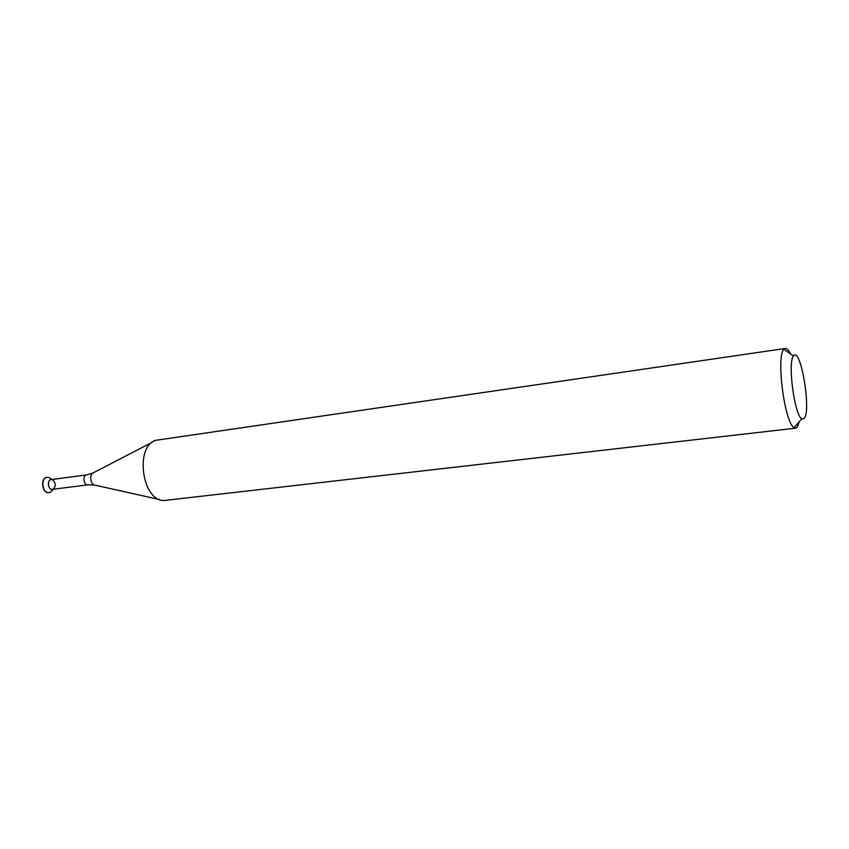 <?xml version="1.0" encoding="UTF-8"?>
<svg xmlns="http://www.w3.org/2000/svg" width="849" height="849" viewBox="0 0 849 849"><rect width="100%" height="100%" fill="white"/><g stroke="black" fill="none" stroke-linecap="round" stroke-linejoin="round"><path stroke-width="1.27" d="M86.683 474.888C82.279 475.217 83.637 485.628 87.978 484.821L52.426 489.353C48.022 490.17 46.695 479.95 51.163 479.6L86.683 474.888L92.828 473.063M799.312 421.592L797.211 427.227L795.693 428.172L163.899 500.528C141.804 500.942 134.588 445.523 156.057 440.26L785.314 348.461C786.917 348.292 788.647 350.106 790.493 353.884M795.693 428.172L794.091 427.673C784.656 423.322 775.89 355.975 783.892 349.353L785.314 348.461M804.183 418.483L801.743 418.78C794.377 415.044 787.405 361.483 793.56 355.996C800.596 345.936 811.57 411.118 804.183 418.483M49.072 492.6L48.955 492.611C42.036 493.885 39.956 477.891 46.96 477.35L47.088 477.329M49.688 477.934L50.378 478.401M51.98 490.722L51.439 491.359M52.787 489.799L50.94 491.921L49.189 492.579C42.28 493.853 40.2 477.86 47.204 477.318L49.062 477.509L51.386 479.08M53.009 489.215C47.608 491.284 46.653 477.807 52.33 479.727C55.769 482.402 56.161 485.469 53.529 488.939M159.835 499.626L95.226 485.193C90.355 485.172 88.901 473.944 93.592 472.67L152.353 442.191M87.978 484.821L94.377 485.012M793.56 355.996L783.892 349.353M801.743 418.78L794.091 427.673M51.991 479.494L49.062 477.509M53.264 489.247L50.94 491.921"/></g></svg>
